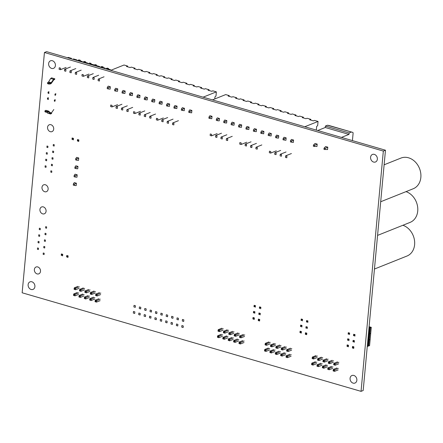 <?xml version="1.0" encoding="UTF-8"?>
<svg xmlns="http://www.w3.org/2000/svg" width="443" height="443" viewBox="0 0 443 443"><rect width="100%" height="100%" fill="white"/><g stroke="black" fill="none" stroke-linecap="round" stroke-linejoin="round"><path stroke-width="0.66" d="M209.938 118.519L211.798 118.718L212.025 116.315L209.904 115.701L208.991 117.007L208.88 118.209L209.938 118.519L210.054 117.317L208.991 117.007M212.025 116.315L210.054 117.317M217.352 120.673L219.213 120.873L219.435 118.469L217.319 117.855L216.405 119.161L216.289 120.369L217.352 120.673L217.463 119.472L216.405 119.161M219.435 118.469L217.463 119.472M224.767 122.833L226.628 123.032L226.849 120.629L224.734 120.009L223.815 121.316L223.704 122.523L224.767 122.833L224.878 121.626L223.815 121.316M224.878 121.626L226.849 120.629M232.182 124.987L234.042 125.186L234.264 122.783L232.143 122.168L231.229 123.475L231.119 124.677L232.182 124.987L232.293 123.785L231.229 123.475M232.293 123.785L234.264 122.783M239.591 127.147L241.452 127.34L241.679 124.937L239.558 124.322L238.644 125.629L238.533 126.836L239.591 127.147L239.707 125.939L238.644 125.629M239.707 125.939L241.679 124.937M247.006 129.301L248.866 129.5L249.088 127.097L246.972 126.482L246.059 127.789L245.943 128.991L247.006 129.301L247.116 128.093L246.059 127.789M247.116 128.093L249.088 127.097M254.42 131.455L256.281 131.654L256.503 129.251L254.387 128.636L253.468 129.943L253.357 131.15L254.42 131.455L254.531 130.253L253.468 129.943M254.531 130.253L256.503 129.251M263.917 131.41L261.796 130.79L260.883 132.097L260.772 133.304L263.696 133.814L263.917 131.41L261.946 132.407L260.883 132.097M261.835 133.614L261.946 132.407M271.332 133.564L269.211 132.95L268.297 134.257L268.187 135.458L271.105 135.968L271.332 133.564L269.361 134.567L268.297 134.257M269.244 135.768L269.361 134.567M276.659 137.928L278.52 138.122L278.741 135.719L276.626 135.104L275.712 136.411L275.596 137.618L276.659 137.928L276.77 136.721L275.712 136.411M276.77 136.721L278.741 135.719M286.156 137.878L284.041 137.264L283.121 138.57L283.011 139.772L285.934 140.281L286.156 137.878L284.185 138.875L283.121 138.57M284.074 140.082L284.185 138.875M293.571 140.032L291.45 139.418L290.536 140.724L290.425 141.932L293.349 142.436L293.571 140.032L291.599 141.035L290.536 140.724M291.488 142.236L291.599 141.035M316.319 130.104L316.656 126.443L317.67 125.607L318.052 121.443L304.784 126.748M318.052 121.443L314.508 120.413L313.395 120.856L309.69 119.776L310.798 119.333L310.731 120.081M212.435 99.885L225.703 94.586L229.252 95.616L228.145 96.059L231.85 97.139L232.957 96.696L236.667 97.77L235.554 98.219L239.264 99.293L240.372 98.85L244.082 99.93L242.969 100.373L246.679 101.453L247.787 101.01L251.491 102.084L250.384 102.527L254.088 103.607L255.201 103.164L258.906 104.243L257.798 104.686L261.503 105.761L262.61 105.318L266.321 106.398L265.207 106.841L268.918 107.92L270.025 107.477L273.735 108.552L272.622 108.995L276.332 110.074L277.44 109.631L281.144 110.711L280.037 111.154L283.741 112.234L284.855 111.786L288.559 112.865L287.452 113.308L291.156 114.388L292.264 113.945L295.974 115.025L294.861 115.468L298.571 116.542L299.678 116.099L303.389 117.179L302.276 117.622L305.986 118.702L307.093 118.259L310.798 119.333M303.389 117.179L303.317 117.927M295.974 115.025L295.902 115.767M229.252 95.616L229.186 96.364M288.559 112.865L288.493 113.613M281.144 110.711L281.078 111.459M273.735 108.552L273.663 109.299M266.321 106.398L266.249 107.145M258.906 104.243L258.839 104.985M251.491 102.084L251.425 102.831M244.082 99.93L244.01 100.677M236.667 97.77L236.595 98.518M76.783 158.987L78.749 157.99L76.633 157.37L75.72 158.677L75.609 159.884L76.667 160.194L76.783 158.987L75.72 158.677M76.667 160.194L78.527 160.388L78.749 157.99M75.886 168.6L77.746 168.8L77.974 166.396L75.853 165.782L74.939 167.089L74.828 168.296L75.886 168.6L76.002 167.399L77.974 166.396M76.002 167.399L74.939 167.089M77.193 174.808L75.072 174.193L74.158 175.5L74.047 176.702L75.111 177.012L75.221 175.81L77.193 174.808L76.966 177.211L75.111 177.012M75.221 175.81L74.158 175.5M76.412 183.219L74.291 182.599L73.377 183.911L73.267 185.113L74.33 185.423L74.441 184.216L76.412 183.219L76.19 185.623L74.33 185.423M74.441 184.216L73.377 183.911M69.844 72.436L71.19 72.824L71.334 71.301L69.988 70.908L69.844 72.436M75.803 68.582L69.988 70.908M64.468 70.869L65.808 71.262L65.952 69.734L64.606 69.341L64.468 70.869M70.42 67.02L64.606 69.341M75.227 73.998L76.573 74.391L76.711 72.862L75.365 72.475L75.227 73.998M81.18 70.149L75.365 72.475M60.575 68.167L59.229 67.779L59.085 69.302L60.431 69.695L60.575 68.167M66.079 67.436L60.431 69.695M77.259 60.569L78.959 59.888L80.305 60.281L80.249 60.896M79.397 60.647L80.305 60.281M84.774 62.208L85.687 61.848L85.626 62.457M85.687 61.848L84.342 61.455L82.642 62.136M89.364 64.091L91.064 63.41L91.003 64.074M91.064 63.41L89.719 63.022L88.019 63.698M94.747 65.658L96.447 64.977L96.386 65.642M96.447 64.977L95.101 64.584L94.187 64.949M70.653 58.648L71.445 58.332L68.216 57.396L67.425 57.712M71.445 58.332L71.395 58.864M76.03 60.215L76.822 59.899L73.593 58.958L72.807 59.273M76.822 59.899L76.772 60.431M81.412 61.776L82.204 61.461L78.976 60.525L78.184 60.841M82.204 61.461L82.154 61.992M86.795 63.343L87.581 63.028L84.353 62.086L83.566 62.402M87.581 63.028L87.531 63.559M92.709 79.081L94.054 79.474L94.198 77.951L92.853 77.558L92.709 79.081M98.667 75.232L92.853 77.558M87.332 77.519L88.678 77.913L88.816 76.384L87.47 75.991L87.332 77.519M93.285 73.671L87.47 75.991M98.091 80.648L99.437 81.041L99.575 79.513L98.23 79.125L98.091 80.648M104.044 76.8L98.23 79.125M83.439 74.817L82.093 74.43L81.949 75.952L83.295 76.346L83.439 74.817M88.943 74.086L83.295 76.346M100.124 67.22L101.824 66.539L103.169 66.932L103.114 67.546M102.261 67.297L103.169 66.932M107.638 68.859L108.552 68.499L108.491 69.108M108.552 68.499L107.206 68.106L105.506 68.787M93.517 65.298L94.309 64.983L91.081 64.047L90.289 64.362M94.309 64.983L94.259 65.514M98.9 66.865L99.686 66.55L96.458 65.608L95.671 65.924M99.686 66.55L99.636 67.081M104.277 68.427L105.069 68.111L101.84 67.175L101.048 67.491M105.069 68.111L105.019 68.643M109.659 69.994L110.445 69.678L107.217 68.737L106.431 69.053M110.445 69.678L110.401 70.21M220.896 138.62L222.242 139.008L222.38 137.485L221.035 137.092L220.896 138.62M226.849 134.766L221.035 137.092M215.514 137.053L216.86 137.446L217.004 135.918L215.658 135.53L215.514 137.053M221.472 133.205L215.658 135.53M226.273 140.182L227.619 140.575L227.763 139.047L226.417 138.659L226.273 140.182M232.232 136.333L226.417 138.659M211.621 134.356L210.275 133.963L210.137 135.486L211.483 135.879L211.621 134.356M217.131 133.62L211.483 135.879M250.483 147.226L251.829 147.613L251.973 146.09L250.627 145.697L250.483 147.226M256.442 143.377L250.627 145.697M245.106 145.658L246.452 146.052L246.59 144.523L245.245 144.136L245.106 145.658M251.059 141.81L245.245 144.136M255.866 148.787L257.211 149.18L257.35 147.657L256.01 147.264L255.866 148.787M261.819 144.939L256.01 147.264M241.214 142.962L239.868 142.568L239.724 144.097L241.07 144.484L241.214 142.962M246.723 142.225L241.07 144.484M280.076 155.831L281.421 156.224L281.56 154.696L280.214 154.308L280.076 155.831M286.028 151.982L280.214 154.308M274.693 154.264L276.039 154.657L276.183 153.134L274.837 152.741L274.693 154.264M280.652 150.415L274.837 152.741M285.453 157.398L286.798 157.786L286.942 156.263L285.597 155.87L285.453 157.398M291.411 153.544L285.597 155.87M270.8 151.567L269.455 151.174L269.316 152.702L270.662 153.095L270.8 151.567M276.31 150.836L270.662 153.095M167.094 122.971L168.44 123.359L168.584 121.836L167.238 121.443L167.094 122.971M173.052 119.123L167.238 121.443M161.717 121.404L163.063 121.797L163.201 120.269L161.856 119.881L161.717 121.404M167.67 117.556L161.856 119.881M172.477 124.533L173.822 124.926L173.961 123.403L172.615 123.01L172.477 124.533M178.429 120.684L172.615 123.01M157.824 118.707L156.479 118.314L156.335 119.843L157.68 120.23L157.824 118.707M163.334 117.971L157.68 120.23M144.23 116.321L145.575 116.708L145.719 115.186L144.374 114.792L144.23 116.321M150.188 112.472L144.374 114.792M138.853 114.754L140.198 115.147L140.337 113.618L138.991 113.231L138.853 114.754M144.806 110.905L138.991 113.231M149.612 117.882L150.958 118.275L151.096 116.753L149.751 116.359L149.612 117.882M155.565 114.034L149.751 116.359M134.96 112.057L133.614 111.664L133.47 113.192L134.816 113.58L134.96 112.057M140.464 111.32L134.816 113.58M121.365 109.67L122.711 110.063L122.855 108.535L121.509 108.142L121.365 109.67M127.324 105.822L121.509 108.142M115.988 108.103L117.329 108.496L117.473 106.968L116.127 106.58L115.988 108.103M121.941 104.255L116.127 106.58M126.748 111.232L128.093 111.625L128.232 110.102L126.886 109.709L126.748 111.232M132.701 107.383L126.886 109.709M112.09 105.406L110.75 105.013L110.606 106.541L111.952 106.929L112.09 105.406M117.6 104.67L111.952 106.929M369.102 326.696L371.278 327.333L370.708 333.435L369.169 333.596L369.827 333.784L369.263 339.892L368.604 339.698L369.263 339.892L368.698 345.994L368.033 345.8M369.047 327.288L370.392 327.682L369.827 333.784L370.708 333.435L370.143 339.537L369.263 339.892L370.143 339.537L369.578 345.64L368.698 345.994M371.278 327.333L370.392 327.682M369.002 327.765L369.689 327.964L369.124 334.066L368.388 334.36L369.124 334.066L368.559 340.169L367.823 340.462L368.559 340.169L367.989 346.276L367.258 346.57M369.678 328.102L369.218 333.07M369.689 327.964L368.958 328.257M369.113 334.205L368.648 339.177M368.543 340.307L368.083 345.28M223.2 328.623L219.595 330.068L219.451 331.608L218.094 331.209L218.526 331.237L218.582 330.639L218.056 330.484L218 331.082M223.062 330.162L219.451 331.608L218.526 331.237M221.849 328.23L218.238 329.675L219.595 330.068L218.582 330.639M222.635 334.731L219.03 336.171L218.886 337.71L217.53 337.311L217.962 337.339L218.017 336.741L217.491 336.586L217.435 337.189M222.491 336.265L218.886 337.71L217.962 337.339M221.279 334.332L217.674 335.777L219.03 336.171L218.017 336.741M228.018 336.292L224.407 337.738L224.269 339.272L222.912 338.878L223.344 338.906L223.399 338.308L222.868 338.153L222.812 338.751M227.874 337.832L224.269 339.272L223.344 338.906M226.661 335.899L223.056 337.339L224.407 337.738L223.399 338.308M228.25 339.715L228.195 340.318L228.721 340.473L228.776 339.87L228.25 339.715L228.433 338.906L229.79 339.299L229.646 340.839L228.195 340.318M232.038 337.466L228.433 338.906M233.395 337.859L228.776 339.87M233.256 339.393L229.646 340.839L228.721 340.473M234.103 342.035L234.159 341.437L233.627 341.282L233.572 341.88L235.028 342.4L233.572 341.88M237.42 339.028L233.815 340.473L235.167 340.866L235.028 342.4L238.633 340.96M238.777 339.421L234.159 341.437M238.954 343.447L239.48 343.602L239.536 342.998L239.01 342.849L239.048 343.574L240.405 343.967L244.015 342.528M242.803 340.595L239.192 342.035L240.549 342.428L240.405 343.967L239.48 343.602M244.154 340.988L239.536 342.998M228.582 330.19L224.978 331.63L224.834 333.169L223.477 332.776L223.909 332.804L223.964 332.2L223.433 332.051L223.377 332.649M228.438 331.729L224.834 333.169L223.909 332.804M227.226 329.797L223.621 331.237L224.978 331.63L223.964 332.2M228.815 333.612L228.76 334.216L229.286 334.365L229.341 333.767L228.815 333.612L228.998 332.804L230.354 333.197L230.21 334.736L228.76 334.216M232.608 331.358L228.998 332.804M233.965 331.757L229.341 333.767M233.821 333.291L230.21 334.736L229.286 334.365M234.137 335.777L234.668 335.932L234.724 335.334L234.192 335.179L234.236 335.905L235.593 336.298L239.198 334.858M237.985 332.926L234.38 334.365L235.737 334.764L235.593 336.298L234.668 335.932M239.342 333.319L234.724 335.334M240.051 337.5L240.106 336.896L239.574 336.741L239.519 337.344L240.97 337.865L239.519 337.344M243.368 334.493L239.757 335.932L241.114 336.326L240.97 337.865L244.58 336.42M244.724 334.886L240.106 336.896M239.757 335.932L239.574 336.741M239.192 342.035L239.01 342.849M234.38 334.365L234.192 335.179M233.815 340.473L233.627 341.282M222.868 338.153L223.056 337.339M223.433 332.051L223.621 331.237M217.674 335.777L217.491 336.586M218.056 330.484L218.238 329.675M270.274 342.317L266.669 343.757L266.525 345.296L265.174 344.903L265.601 344.931L265.656 344.327L265.13 344.178L265.075 344.776M270.136 343.857L266.525 345.296L265.601 344.931M268.923 341.924L265.313 343.364L266.669 343.757L265.656 344.327M269.709 348.42L266.105 349.865L265.961 351.399L264.604 351.006L265.036 351.033L265.091 350.435L264.565 350.28L264.51 350.878M269.565 349.959L265.961 351.399L265.036 351.033M268.353 348.026L264.748 349.466L266.105 349.865L265.091 350.435M275.092 349.987L271.481 351.426L271.343 352.966L269.986 352.573L270.418 352.6L270.474 351.997L269.942 351.842L269.887 352.445M274.948 351.52L271.343 352.966L270.418 352.6M273.735 349.593L270.13 351.033L271.481 351.426L270.474 351.997M275.325 353.409L275.269 354.007L275.795 354.162L275.851 353.564L275.325 353.409L275.507 352.6L276.864 352.993L276.72 354.527L275.269 354.007M279.118 351.155L275.507 352.6M280.469 351.548L275.851 353.564M280.33 353.088L276.72 354.527L275.795 354.162M281.178 355.729L281.233 355.125L280.701 354.976L280.646 355.574L282.102 356.094L280.646 355.574M284.495 352.722L280.89 354.162L282.246 354.555L282.102 356.094L285.707 354.655M285.851 353.115L281.233 355.125M286.028 357.141L286.555 357.291L286.61 356.693L286.084 356.537L286.128 357.263L287.479 357.662L291.09 356.216M289.877 354.284L286.267 355.729L287.623 356.122L287.479 357.662L286.555 357.291M291.228 354.682L286.61 356.693M275.657 343.884L272.052 345.324L271.908 346.863L270.551 346.465L270.983 346.492L271.038 345.894L270.507 345.739L270.451 346.343M275.513 345.418L271.908 346.863L270.983 346.492M274.3 343.486L270.695 344.931L272.052 345.324L271.038 345.894M275.889 347.306L275.834 347.905L276.36 348.06L276.421 347.462L275.889 347.306L276.072 346.492L277.429 346.891L277.285 348.425L275.834 347.905M279.683 345.053L276.072 346.492M281.039 345.446L276.421 347.462M280.895 346.985L277.285 348.425L276.36 348.06M281.211 349.472L281.742 349.627L281.798 349.023L281.272 348.868L281.311 349.599L282.667 349.992L286.272 348.552M285.059 346.62L281.455 348.06L282.811 348.453L282.667 349.992L281.742 349.627M286.416 347.013L281.798 349.023M287.125 351.188L287.18 350.59L286.649 350.435L286.593 351.033L288.05 351.554L286.593 351.033M290.442 348.181L286.837 349.627L288.188 350.02L288.05 351.554L291.655 350.114M291.799 348.575L287.18 350.59M286.837 349.627L286.649 350.435M286.267 355.729L286.084 356.537M281.455 348.06L281.272 348.868M280.89 354.162L280.701 354.976M269.942 351.842L270.13 351.033M270.507 345.739L270.695 344.931M264.748 349.466L264.565 350.28M265.13 344.178L265.313 343.364M79.286 286.765L75.681 288.21L75.537 289.744L74.18 289.351L74.612 289.379L74.668 288.781L74.142 288.626L74.086 289.224M79.147 288.304L75.537 289.744L74.612 289.379M77.935 286.372L74.324 287.817L75.681 288.21L74.668 288.781M78.721 292.873L75.116 294.313L74.972 295.852L73.616 295.453L74.047 295.481L74.103 294.883L73.577 294.728L73.516 295.326M78.577 294.407L74.972 295.852L74.047 295.481M77.364 292.474L73.759 293.919L75.116 294.313L74.103 294.883M84.104 294.434L80.493 295.874L80.355 297.414L78.998 297.02L79.43 297.048L79.485 296.445L78.954 296.295L78.898 296.893M83.96 295.974L80.355 297.414L79.43 297.048M82.747 294.041L79.142 295.481L80.493 295.874L79.485 296.445M84.336 297.857L84.281 298.46L84.807 298.61L84.862 298.012L84.336 297.857L84.519 297.048L85.876 297.441L85.732 298.981L84.281 298.46M88.124 295.603L84.519 297.048M89.48 296.002L84.862 298.012M89.336 297.535L85.732 298.981L84.807 298.61M90.189 300.177L90.245 299.579L89.713 299.424L89.658 300.022L91.114 300.542L89.658 300.022M93.506 297.17L89.901 298.61L91.252 299.008L91.114 300.542L94.719 299.103M94.863 297.563L90.245 299.579M95.04 301.589L95.566 301.744L95.622 301.14L95.095 300.985L95.134 301.716L96.491 302.109L100.101 300.67M98.889 298.737L95.278 300.177L96.635 300.57L96.491 302.109L95.566 301.744M100.24 299.13L95.622 301.14M84.668 288.332L81.063 289.772L80.919 291.311L79.563 290.918L79.995 290.946L80.05 290.342L79.518 290.193L79.463 290.791M84.524 289.872L80.919 291.311L79.995 290.946M83.312 287.939L79.707 289.379L81.063 289.772L80.05 290.342M84.901 291.754L84.846 292.358L85.372 292.507L85.427 291.909L84.901 291.754L85.084 290.946L86.44 291.339L86.296 292.878L84.846 292.358M88.694 289.5L85.084 290.946M90.051 289.899L85.427 291.909M89.907 291.433L86.296 292.878L85.372 292.507M90.222 293.919L90.754 294.074L90.809 293.471L90.278 293.321L90.322 294.047L91.679 294.44L95.284 293M94.071 291.068L90.466 292.507L91.823 292.901L91.679 294.44L90.754 294.074M95.428 291.461L90.809 293.471M96.131 295.636L96.192 295.038L95.66 294.883L95.605 295.487L97.056 296.007L95.605 295.487M99.453 292.629L95.843 294.074L97.2 294.468L97.056 296.007L100.666 294.562M100.81 293.028L96.192 295.038M95.843 294.074L95.66 294.883M95.278 300.177L95.095 300.985M90.466 292.507L90.278 293.321M89.901 298.61L89.713 299.424M78.954 296.295L79.142 295.481M79.518 290.193L79.707 289.379M73.759 293.919L73.577 294.728M74.142 288.626L74.324 287.817M258.241 320.45L259.598 320.987L258.252 320.599L258.302 319.768L258.391 319.071L259.736 319.464L258.9 319.946L258.302 319.768M259.471 313.843L258.867 313.666L258.956 312.968L260.301 313.356L259.471 313.843L259.404 314.524L258.806 314.347L258.867 313.666M252.859 318.888L254.216 319.425L252.859 318.888L253.014 317.504L254.36 317.897L253.523 318.379L252.925 318.207M260.035 307.741L259.437 307.564L259.526 306.866L260.872 307.254L260.035 307.741L259.969 308.417L259.371 308.245L259.437 307.564M254.653 306.174L254.055 306.002L254.144 305.299L255.489 305.692L254.653 306.174L254.592 306.855L253.994 306.678L254.055 306.002M254.088 312.276L254.027 312.957L253.424 312.78L253.579 311.401L254.924 311.794L254.088 312.276L253.49 312.105M259.404 314.524L258.806 314.347M254.592 306.855L253.994 306.678M259.969 308.417L259.371 308.245M254.027 312.957L253.424 312.78M255.489 305.692L255.345 307.215M253.457 319.06L253.523 318.379M254.216 319.425L254.36 317.897M254.78 313.317L254.924 311.794M260.301 313.356L260.163 314.884M260.728 308.782L260.872 307.254M258.839 320.627L258.9 319.946M259.598 320.987L259.736 319.464M305.316 334.144L306.672 334.681L305.327 334.288L305.377 333.463L305.465 332.765L306.811 333.153L305.975 333.64L305.377 333.463M306.545 327.532L305.941 327.36L306.035 326.657L307.376 327.05L306.545 327.532L306.478 328.213L305.88 328.041L305.941 327.36M299.933 332.577L301.29 333.114L299.933 332.577L300.088 331.198L301.434 331.591L300.598 332.073L300 331.896M307.11 321.43L306.512 321.258L306.6 320.555L307.946 320.948L307.11 321.43L307.049 322.111L306.445 321.939L306.512 321.258M301.727 319.868L301.129 319.691L301.218 318.993L302.563 319.381L301.727 319.868L301.666 320.544L301.068 320.372L301.129 319.691M301.162 325.97L301.102 326.652L300.498 326.474L300.653 325.096L301.999 325.483L301.162 325.97L300.564 325.793M306.478 328.213L305.88 328.041M301.666 320.544L301.068 320.372M307.049 322.111L306.445 321.939M301.102 326.652L300.498 326.474M302.563 319.381L302.425 320.909M300.531 332.754L300.598 332.073M301.29 333.114L301.434 331.591M301.855 327.012L301.999 325.483M307.376 327.05L307.237 328.579M307.802 322.471L307.946 320.948M305.914 334.315L305.975 333.64M306.672 334.681L306.811 333.153M352.39 347.833L353.747 348.37L352.401 347.982L352.451 347.157L352.539 346.454L353.885 346.847L353.054 347.329L352.451 347.157M353.619 341.226L353.016 341.049L353.11 340.351L354.455 340.745L353.619 341.226L353.553 341.907L352.955 341.73L353.016 341.049M347.007 346.271L348.364 346.808L347.007 346.271L347.162 344.892L348.508 345.28L347.672 345.767L347.074 345.59M354.184 335.124L353.586 334.947L353.675 334.249L355.02 334.637L354.184 335.124L354.123 335.805L353.52 335.628L353.586 334.947M348.802 333.557L348.204 333.385L348.292 332.682L349.638 333.075L348.802 333.557L348.741 334.238L348.143 334.066L348.204 333.385M348.237 339.659L348.176 340.34L347.578 340.169L347.727 338.784L349.073 339.177L348.237 339.659L347.639 339.488M353.553 341.907L352.955 341.73M348.741 334.238L348.143 334.066M354.123 335.805L353.52 335.628M348.176 340.34L347.578 340.169M349.638 333.075L349.499 334.598M347.611 346.443L347.672 345.767M348.364 346.808L348.508 345.28M348.929 340.706L349.073 339.177M354.455 340.745L354.311 342.267M354.876 336.165L355.02 334.637M352.988 348.01L353.054 347.329M353.747 348.37L353.885 346.847M172.521 322.825L171.125 322.415L170.976 324.005L172.377 324.409L172.521 322.825M133.465 311.462L133.321 313.051L134.716 313.456L134.866 311.872L133.465 311.462M156.385 318.129L154.984 317.725L154.84 319.309L156.235 319.713L156.385 318.129M135.431 305.77L134.03 305.36L133.886 306.949L135.281 307.353L135.431 305.77M144.224 314.591L144.08 316.18L145.476 316.584L145.625 315.001L144.224 314.591M173.091 316.723L171.69 316.313L171.546 317.902L172.942 318.307L173.091 316.723M183.851 319.852L182.45 319.442L182.306 321.031L183.701 321.435L183.851 319.852M181.885 325.544L181.741 327.133L183.136 327.538L183.286 325.954L181.885 325.544M167.709 315.156L166.313 314.751L166.164 316.335L167.565 316.739L167.709 315.156M140.808 307.331L139.412 306.927L139.263 308.511L140.664 308.921L140.808 307.331M167.144 321.258L165.743 320.854L165.599 322.438L166.994 322.847L167.144 321.258M177.073 317.88L176.923 319.464L178.324 319.874L178.468 318.284L177.073 317.88M144.795 308.489L144.645 310.078L146.04 310.482L146.19 308.898L144.795 308.489M150.171 310.056L150.027 311.639L151.423 312.049L151.572 310.46L150.171 310.056M151.002 316.562L149.607 316.158L149.457 317.742L150.858 318.152L151.002 316.562M140.243 313.434L138.847 313.029L138.698 314.613L140.099 315.023L140.243 313.434M160.931 313.184L160.787 314.768L162.182 315.178L162.332 313.589L160.931 313.184M177.903 324.387L176.508 323.983L176.358 325.566L177.754 325.976L177.903 324.387M160.366 319.287L160.216 320.876L161.617 321.28L161.761 319.696L160.366 319.287M156.949 312.027L155.554 311.617L155.404 313.207L156.805 313.611L156.949 312.027M72.591 139.528L73.344 139.894L72.591 139.528L72.652 138.847L72.054 138.676L72.143 137.972L73.488 138.366L72.652 138.847M73.344 139.894L73.488 138.366M77.37 140.918L78.727 141.455L77.37 140.918L77.436 140.237L78.034 140.414L78.871 139.933L77.525 139.539L77.436 140.237M77.968 141.095L78.034 140.414M71.993 139.357L72.054 138.676M78.727 141.455L78.871 139.933M61.832 255.489L62.59 255.855L61.832 255.489L61.898 254.808L61.295 254.636L61.383 253.933L62.729 254.326L61.898 254.808M62.59 255.855L62.729 254.326M66.611 256.879L67.967 257.416L66.611 256.879L66.677 256.198L67.275 256.375L68.111 255.893L66.766 255.5L66.677 256.198M67.214 257.056L67.275 256.375M61.234 255.318L61.295 254.636M67.967 257.416L68.111 255.893M46.648 226.927L45.695 226.65L45.574 227.968L46.526 228.245L46.648 226.927M46.039 233.511L45.086 233.234L44.965 234.552L45.917 234.829L46.039 233.511M45.43 240.095L44.477 239.818L44.355 241.136L45.308 241.413L45.43 240.095M44.821 246.679L43.863 246.397L43.741 247.72L44.693 247.997L44.821 246.679M44.206 253.258L43.253 252.981L43.132 254.304L44.084 254.581L44.206 253.258M40.33 228.466L39.377 228.189L39.255 229.513L40.208 229.79L40.33 228.466M39.72 235.05L38.768 234.773L38.641 236.097L39.599 236.374L39.72 235.05M39.106 241.634L38.153 241.357L38.032 242.681L38.984 242.958L39.106 241.634M38.497 248.218L37.544 247.942L37.422 249.265L38.375 249.542L38.497 248.218M37.112 273.912A3.688 2.979 -111.8 0 0 38.801 273.852A3.688 2.979 -111.8 0 0 40.474 270.319A3.688 2.979 -111.8 0 0 37.755 266.946A3.688 2.979 -111.8 0 0 36.066 267.007A3.688 2.979 -111.8 0 0 34.393 270.54A3.688 2.979 -111.8 0 0 37.112 273.912M42.683 213.864A3.688 2.979 -111.8 0 0 44.372 213.803A3.688 2.979 -111.8 0 0 46.044 210.27A3.688 2.979 -111.8 0 0 43.325 206.898A3.688 2.979 -111.8 0 0 41.636 206.959A3.688 2.979 -111.8 0 0 39.964 210.491A3.688 2.979 -111.8 0 0 42.683 213.864M54.273 144.75L53.321 144.473L53.199 145.791L54.151 146.068L54.273 144.75M53.664 151.334L52.711 151.052L52.59 152.375L53.542 152.652L53.664 151.334M53.055 157.913L52.097 157.636L51.975 158.959L52.927 159.236L53.055 157.913M52.44 164.497L51.488 164.22L51.366 165.544L52.318 165.82L52.44 164.497M51.831 171.081L50.879 170.804L50.757 172.128L51.709 172.405L51.831 171.081M47.955 146.29L47.002 146.013L46.875 147.336L47.833 147.613L47.955 146.29M47.34 152.874L46.388 152.597L46.266 153.92L47.218 154.197L47.34 152.874M46.731 159.458L45.779 159.181L45.657 160.504L46.609 160.781L46.731 159.458M46.122 166.042L45.169 165.765L45.048 167.089L46 167.365L46.122 166.042M44.732 191.736A3.688 2.979 -111.8 0 0 46.426 191.675A3.688 2.979 -111.8 0 0 48.099 188.142A3.688 2.979 -111.8 0 0 45.38 184.77A3.688 2.979 -111.8 0 0 43.691 184.831A3.688 2.979 -111.8 0 0 42.019 188.364A3.688 2.979 -111.8 0 0 44.732 191.736M50.303 131.687A3.688 2.979 -111.8 0 0 51.997 131.626A3.688 2.979 -111.8 0 0 53.669 128.093A3.688 2.979 -111.8 0 0 50.951 124.721A3.688 2.979 -111.8 0 0 49.262 124.782A3.688 2.979 -111.8 0 0 47.589 128.315A3.688 2.979 -111.8 0 0 50.303 131.687M51.521 77.841L54.627 78.743L54.544 79.613L54.229 79.518M47.611 82.675L47.539 83.445A1.451 0.454 5.3 0 0 48.193 83.893L48.265 83.123A1.451 0.454 -174.7 0 1 47.611 82.675A1.451 0.454 -174.7 0 1 47.805 82.476L48.337 82.226A0.764 0.343 104.9 0 0 48.586 81.966L50.635 78.477L51.726 77.979M54.877 78.898L53.575 79.33L53.791 79.834L54.4 79.524M50.635 78.477L53.575 79.33L51.172 82.719L51.388 83.223L53.791 79.834M48.586 81.966L51.172 82.719A0.764 0.415 -72.3 0 1 50.884 82.968L50.812 83.733A1.578 0.82 106.9 0 0 51.388 83.223M48.265 83.123L48.293 83.134A1.451 0.454 -174.7 0 0 50.247 83.184L50.884 82.968L48.337 82.226M48.193 83.893L48.226 83.904A1.451 0.454 5.3 0 0 50.175 83.954L50.812 83.733M53.819 109.521L51.454 112.904L51.676 113.397L50.618 114.001M50.618 114.006L47.634 113.137L46.759 112.217M50.059 112.5L51.454 112.904L50.701 113.142L50.375 113.857L47.434 113.004M50.845 113.225L48.791 111.232L48.464 111.952L50.375 113.857M45.003 110.833L44.931 111.603A1.451 0.454 5.3 0 0 45.579 112.051L45.651 111.287A1.451 0.454 -174.7 0 1 45.003 110.833A1.451 0.454 -174.7 0 1 45.192 110.639L45.729 110.39A1.578 0.748 -74.4 0 1 46.017 110.362L48.586 111.11A1.578 0.82 106.9 0 0 48.27 111.127L48.198 111.896A0.764 0.415 -72.4 0 1 48.359 111.891A0.764 0.415 -72.4 0 1 48.464 111.952L48.237 111.885M45.579 112.051L45.612 112.062A1.451 0.454 5.3 0 0 47.562 112.118L48.198 111.896M45.651 111.287L45.684 111.293A1.451 0.454 -174.7 0 0 47.634 111.348L48.27 111.127L45.729 110.39M47.423 99.11L47.506 98.241L48.143 98.429L48.376 99.503L47.423 99.11L48.06 99.293M47.506 98.241L47.883 97.759L48.52 97.942L48.143 98.429M47.982 93.102L48.065 92.233L48.697 92.421L48.935 93.495L47.982 93.102L48.619 93.29M48.065 92.233L48.442 91.751L49.079 91.934L48.697 92.421M55.026 100.428L54.943 101.297L54.312 101.115L54.389 100.245L54.771 99.758L55.403 99.941L55.026 100.428L54.389 100.245M54.943 101.297L54.312 101.115M55.58 94.42L55.502 95.289L54.866 95.107L55.325 93.75L55.962 93.938L55.58 94.42L54.949 94.237M55.502 95.289L54.866 95.107M352.418 140.603L353.093 133.337A1.274 0.631 106.2 0 0 352.755 132.396A1.274 0.631 106.2 0 0 352.717 132.385L348.004 131.017A1.274 0.631 106.2 0 1 348.043 131.023A1.274 0.631 106.2 0 1 348.076 131.034M329.066 125.507A1.274 0.631 106.2 0 0 329.033 125.496A1.274 0.631 106.2 0 0 328.994 125.485L327.477 125.225L325.4 126.056L325.262 127.501L348.984 134.401L349.123 132.955L325.4 126.056M333.922 126.991A1.274 0.631 106.2 0 0 333.745 126.864A1.274 0.631 106.2 0 0 333.712 126.859L328.994 125.485M344.516 130.07A1.274 0.631 106.2 0 0 344.333 129.949A1.274 0.631 106.2 0 0 344.3 129.937L337.416 127.938A1.274 0.631 106.2 0 1 337.45 127.944A1.274 0.631 106.2 0 1 337.483 127.955M337.416 127.938L333.712 126.859M327.477 125.225L352.717 132.385M344.3 129.937L348.004 131.017M351.199 132.125L349.123 132.955M341.448 137.413L348.984 134.401M317.725 130.513L325.262 127.501M317.194 144.086L315.078 143.471L313.467 145.06L313.356 146.262L316.972 146.489L317.194 144.086L314.53 145.365L313.467 145.06M314.419 146.567L314.53 145.365M327.787 147.17L325.666 146.55L324.06 148.139L323.949 149.341L327.565 149.573L327.787 147.17L325.118 148.449L324.06 148.139M325.007 149.651L325.118 148.449M317.354 356.011L313.744 357.451L313.6 358.991L312.249 358.597L312.675 358.62L312.736 358.022L312.204 357.866L312.149 358.47M317.21 357.545L313.6 358.991L312.675 358.62M315.997 355.613L312.387 357.058L313.744 357.451L312.736 358.022M316.784 362.114L313.179 363.553L313.035 365.093L311.678 364.7L312.11 364.727L312.165 364.124L311.639 363.969L311.584 364.572M316.645 363.653L313.035 365.093L312.11 364.727M315.433 361.721L311.822 363.16L313.179 363.553L312.165 364.124M322.166 363.675L318.561 365.121L318.417 366.654L317.061 366.261L317.493 366.289L317.548 365.691L317.016 365.536L316.961 366.134M322.022 365.215L318.417 366.654L317.493 366.289M320.81 363.282L317.205 364.727L318.561 365.121L317.548 365.691M322.399 367.103L322.343 367.701L322.869 367.856L322.925 367.253L322.399 367.103L322.582 366.289L323.938 366.682L323.794 368.222L322.343 367.701M326.192 364.849L322.582 366.289M327.543 365.242L322.925 367.253M327.405 366.782L323.794 368.222L322.869 367.856M328.252 369.418L328.307 368.82L327.776 368.665L327.72 369.268L329.177 369.789L327.72 369.268M331.569 366.411L327.964 367.856L329.321 368.249L329.177 369.789L332.782 368.343M332.926 366.81L328.307 368.82M333.103 370.83L333.629 370.985L333.684 370.381L333.158 370.232L333.202 370.957L334.554 371.35L338.164 369.911M336.951 367.978L333.341 369.418L334.698 369.811L334.554 371.35L333.629 370.985M338.308 368.371L333.684 370.381M322.731 357.573L319.126 359.018L318.982 360.552L317.625 360.159L318.057 360.187L318.113 359.589L317.587 359.434L317.526 360.032M322.587 359.112L318.982 360.552L318.057 360.187M321.374 357.18L317.769 358.62L319.126 359.018L318.113 359.589M322.964 360.995L322.908 361.599L323.44 361.754L323.495 361.15L322.964 360.995L323.152 360.187L324.503 360.58L324.365 362.119L322.908 361.599M326.757 358.747L323.152 360.187M328.113 359.14L323.495 361.15M327.97 360.68L324.365 362.119L323.44 361.754M328.291 363.16L328.817 363.315L328.872 362.717L328.346 362.562L328.385 363.288L329.742 363.681L333.346 362.241M332.134 360.309L328.529 361.754L329.885 362.147L329.742 363.681L328.817 363.315M333.49 360.702L328.872 362.717M334.199 364.882L334.255 364.279L333.723 364.129L333.668 364.727L335.124 365.248L333.668 364.727M337.516 361.876L333.911 363.315L335.262 363.709L335.124 365.248L338.729 363.808M338.873 362.269L334.255 364.279M333.911 363.315L333.723 364.129M333.341 369.418L333.158 370.232M328.529 361.754L328.346 362.562M327.964 367.856L327.776 368.665M317.016 365.536L317.205 364.727M317.587 359.434L317.769 358.62M311.822 363.16L311.639 363.969M312.204 357.866L312.387 357.058M108.258 88.943L110.119 89.143L110.34 86.739L108.225 86.125L107.306 87.432L107.195 88.633L108.258 88.943L108.369 87.742L107.306 87.432M110.34 86.739L108.369 87.742M115.673 91.103L117.533 91.297L117.755 88.893L115.634 88.279L114.72 89.586L114.61 90.793L115.673 91.103L115.784 89.896L114.72 89.586M117.755 88.893L115.784 89.896M123.088 93.257L124.943 93.456L125.17 91.053L123.049 90.438L122.135 91.745L122.024 92.947L123.088 93.257L123.198 92.05L122.135 91.745M123.198 92.05L125.17 91.053M130.497 95.411L132.357 95.61L132.579 93.207L130.463 92.593L129.55 93.899L129.439 95.107L130.497 95.411L130.607 94.209L129.55 93.899M130.607 94.209L132.579 93.207M137.911 97.571L139.772 97.77L139.994 95.367L137.878 94.747L136.959 96.053L136.848 97.261L137.911 97.571L138.022 96.364L136.959 96.053M138.022 96.364L139.994 95.367M145.326 99.725L147.187 99.924L147.408 97.521L145.287 96.906L144.374 98.213L144.263 99.415L145.326 99.725L145.437 98.523L144.374 98.213M145.437 98.523L147.408 97.521M152.741 101.884L154.596 102.078L154.823 99.675L152.702 99.06L151.788 100.367L151.678 101.574L152.741 101.884L152.852 100.677L151.788 100.367M152.852 100.677L154.823 99.675M162.232 101.835L160.117 101.22L159.203 102.527L159.092 103.728L162.011 104.238L162.232 101.835L160.266 102.831L159.203 102.527M160.15 104.039L160.266 102.831M169.647 103.989L167.532 103.374L166.612 104.681L166.502 105.888L169.425 106.392L169.647 103.989L167.675 104.991L166.612 104.681M167.565 106.193L167.675 104.991M174.979 108.352L176.84 108.546L177.062 106.148L174.941 105.528L174.027 106.835L173.916 108.042L174.979 108.352L175.09 107.145L174.027 106.835M175.09 107.145L177.062 106.148M184.476 108.302L182.355 107.688L181.442 108.995L181.331 110.196L184.249 110.706L184.476 108.302L182.505 109.305L181.442 108.995M182.394 110.506L182.505 109.305M191.885 110.457L189.77 109.842L188.856 111.149L188.746 112.356L191.664 112.86L191.885 110.457L189.92 111.459L188.856 111.149M189.803 112.66L189.92 111.459M214.783 98.95L214.971 96.873L215.985 96.031L216.372 91.873L203.104 97.172M216.372 91.873L212.823 90.837L211.715 91.28L208.011 90.206L209.118 89.763L209.052 90.505M110.756 70.315L124.023 65.01L127.573 66.04L126.46 66.483L130.17 67.563L131.278 67.12L134.988 68.2L133.875 68.643L137.579 69.717L138.692 69.274L142.397 70.354L141.289 70.797L144.994 71.877L146.107 71.434L149.812 72.508L148.704 72.957L152.409 74.031L153.516 73.588L157.226 74.668L156.113 75.111L159.823 76.19L160.931 75.742L164.641 76.822L163.528 77.265L167.232 78.345L168.346 77.902L172.05 78.981L170.943 79.424L174.647 80.499L175.76 80.056L179.465 81.135L178.357 81.578L182.062 82.658L183.169 82.215L186.88 83.29L185.767 83.733L189.477 84.812L190.584 84.369L194.294 85.449L193.181 85.892L196.886 86.972L197.999 86.523L201.703 87.603L200.596 88.046L204.301 89.126L205.414 88.683L209.118 89.763M201.703 87.603L201.637 88.351M194.294 85.449L194.222 86.191M127.573 66.04L127.501 66.788M186.88 83.29L186.808 84.037M179.465 81.135L179.398 81.883M172.05 78.981L171.984 79.723M164.641 76.822L164.569 77.569M157.226 74.668L157.154 75.415M149.812 72.508L149.745 73.256M142.397 70.354L142.33 71.102M134.988 68.2L134.916 68.942M377.358 159.203A4.065 3.289 68.2 0 1 375.481 161.994A4.065 3.289 68.2 0 1 370.918 159.441A4.065 3.289 68.2 0 1 372.463 154.441A4.065 3.289 68.2 0 1 375.919 155.327A4.065 3.289 68.2 0 1 377.358 159.203M55.408 65.564A4.065 3.289 68.2 0 1 53.531 68.355A4.065 3.289 68.2 0 1 48.968 65.797A4.065 3.289 68.2 0 1 50.513 60.802A4.065 3.289 68.2 0 1 53.968 61.682A4.065 3.289 68.2 0 1 55.408 65.564M34.903 286.621A4.065 3.289 68.2 0 1 33.026 289.412A4.065 3.289 68.2 0 1 28.457 286.859A4.065 3.289 68.2 0 1 30.002 281.859A4.065 3.289 68.2 0 1 33.463 282.745A4.065 3.289 68.2 0 1 34.903 286.621M356.853 380.266A4.065 3.289 68.2 0 1 354.976 383.057A4.065 3.289 68.2 0 1 350.407 380.498A4.065 3.289 68.2 0 1 351.958 375.503A4.065 3.289 68.2 0 1 355.413 376.384A4.065 3.289 68.2 0 1 356.853 380.266M44.438 52.501L46.576 51.648L385.471 150.216L363.182 390.499L361.045 391.352L22.15 292.784L44.438 52.501L383.333 151.069L361.045 391.352M385.471 150.216L383.333 151.069M380.692 201.753L413.214 188.757A16.524 13.368 -111.8 0 0 420.85 177.416A16.524 13.368 -111.8 0 0 414.997 161.667A16.524 13.368 -111.8 0 0 400.948 158.073L384.12 164.796M374.451 269.034L406.973 256.032A16.524 13.368 -111.8 0 0 414.609 244.697A16.524 13.368 -111.8 0 0 402.903 225.266M377.569 235.394L410.096 222.392A16.524 13.368 -111.8 0 0 417.727 211.056A16.524 13.368 -111.8 0 0 406.026 191.631M48.226 83.904L48.293 83.134M50.175 83.954L50.247 83.184M45.612 112.062L45.684 111.293M47.562 112.118L47.634 111.348M333.745 126.864L329.033 125.496M352.755 132.396L348.043 131.023M344.333 129.949L337.45 127.944"/></g></svg>
